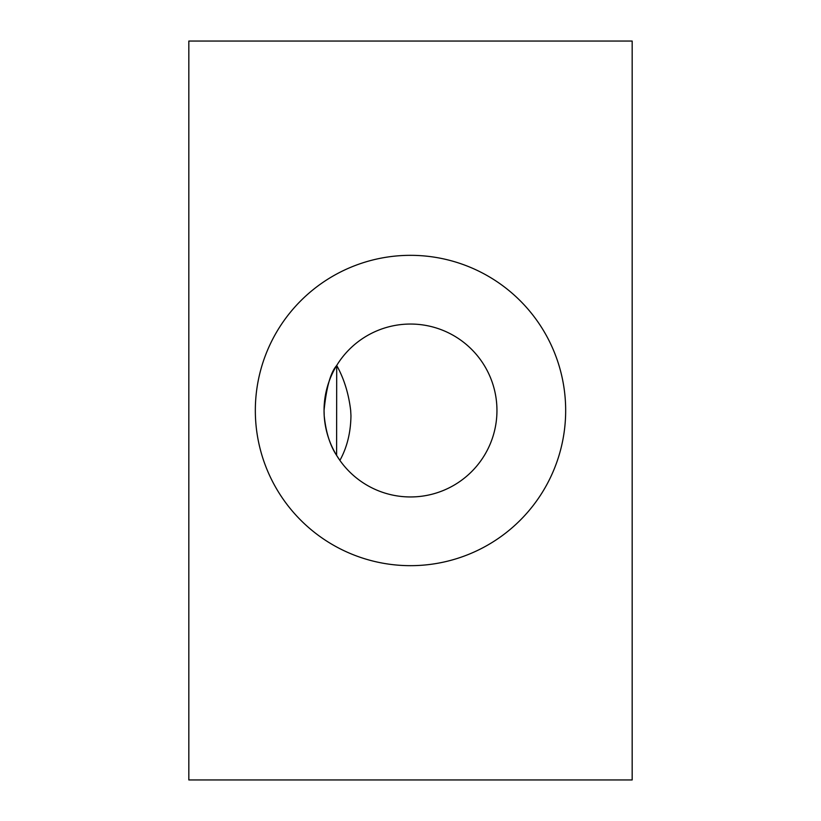 <?xml version="1.0" encoding="UTF-8"?>
<svg xmlns="http://www.w3.org/2000/svg" width="821" height="821" viewBox="0 0 821 821"><rect width="100%" height="100%" fill="white"/><g stroke="black" fill="none" stroke-linecap="round" stroke-linejoin="round"><path stroke-width="1.23" d="M350.68 410.5C348.689 393.659 344.03 378.645 336.702 365.468L336.61 365.622C330.586 372.365 326.399 387.327 324.049 410.5L324.203 415.672C325.875 432.205 330.011 445.444 336.61 455.378L339.894 460.386C347.047 447.466 350.731 432.554 350.957 415.672L350.68 410.5M336.702 365.468L336.61 455.378M496.951 410.5A86.451 86.451 0 0 0 410.5 324.049A86.451 86.451 0 0 0 324.049 410.5A86.451 86.451 0 0 0 410.5 496.951A86.451 86.451 0 0 0 496.951 410.5M565.669 410.5A155.169 155.169 0 0 0 410.5 255.331A155.169 155.169 0 0 0 255.331 410.5A155.169 155.169 0 0 0 410.5 565.669A155.169 155.169 0 0 0 565.669 410.5M188.83 41.05L188.83 779.95L632.17 779.95L632.17 41.05L188.83 41.05"/></g></svg>
